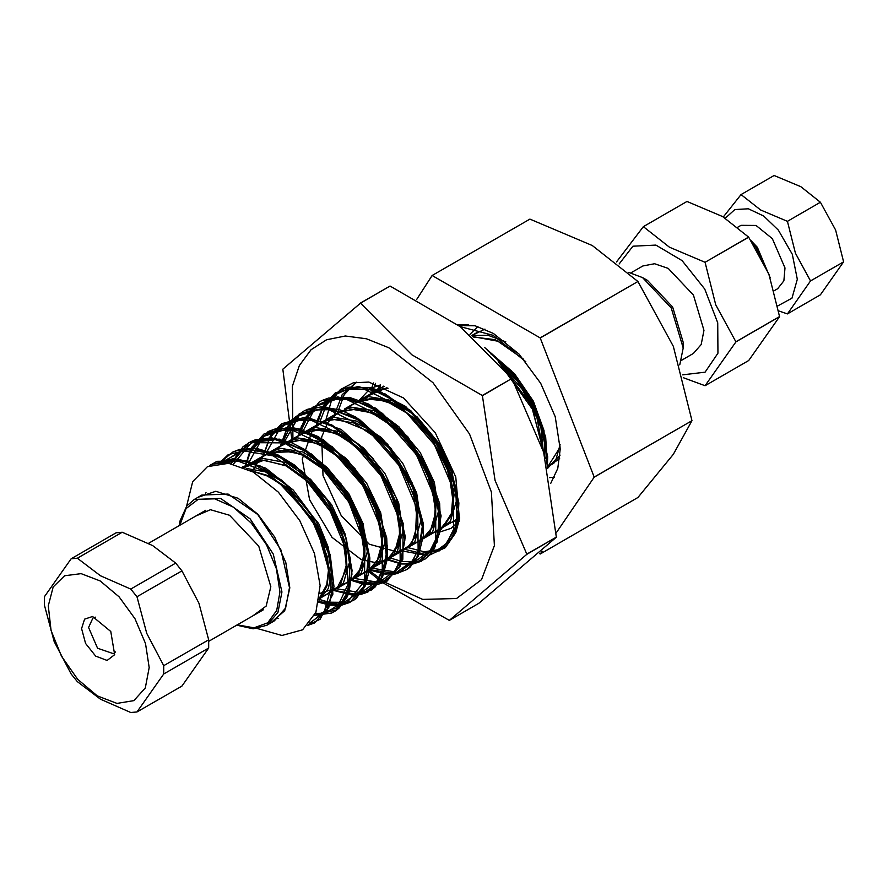 <?xml version="1.0" encoding="UTF-8"?>
<svg xmlns="http://www.w3.org/2000/svg" width="888" height="888" viewBox="0 0 888 888"><rect width="100%" height="100%" fill="white"/><g stroke="black" fill="none" stroke-linecap="round" stroke-linejoin="round"><path stroke-width="1.33" d="M195.749 516.083L210.489 509.668L229.537 515.284L258.708 546.087L270.785 586.746L266.134 606.049L253.213 615.606M236.685 625.152L253.191 628.771L266.855 625.252L274.436 620.867L285.57 608.058L289.477 587.623L280.83 549.672L257.775 514.529L228.105 494.017L201.809 495.071L194.228 499.445L186.769 505.949L179.975 521.145L179.221 525.618M556.099 532.966L594.183 477.156L691.93 420.723L594.183 477.1L540.193 337.951L637.939 281.518L540.159 337.895L432.167 275.558L529.87 219.125L432.134 275.558L416.816 299.223M691.93 420.723L673.282 454.312L637.939 497.535L540.193 553.968L542.279 551.27M529.914 219.125L592.252 245.477L637.895 281.463M637.939 281.518L673.282 346.276L691.93 420.668M539.693 553.657L540.193 553.968M550.66 483.461L557.808 468.42L560.261 449.15L555.167 416.683L540.681 383.283L519.003 354.035L493.428 333.4L474.858 325.718L457.742 324.719M458.363 325.175L458.807 324.575M559.718 458.608L547.363 466.988L553.879 463.225M478.055 331.89L471.55 335.642L484.981 329.137M278.621 618.414L277.922 618.437L278.621 618.414M205.661 493.273L206.027 492.674L205.661 493.273M257.165 628.504L281.962 635.486L302.553 629.803L315.906 612.298L320.08 585.547L314.452 553.457L299.844 520.745L278.399 492.218L253.28 472.05L228.605 463.259L207.415 466.611L192.707 481.64L186.558 506.204M214.374 464.013L238.04 458.996L265.823 468.242L293.262 490.065L315.95 520.701L330.269 554.889L333.999 586.757L326.706 610.844L309.834 622.976M221.922 462.97L243.356 449.384L271.983 452.447L302.408 471.395L328.893 502.364L346.475 539.094L351.937 574.214L344.466 600.665L325.763 613.109M324.953 613.242L315.451 613.408M233.433 464.069L251.337 442.69L279.332 439.172L311.566 454.123L341.214 484.093L362.071 522.299L369.83 560.173L363.07 589.199L343.601 602.819M342.768 602.963L330.813 602.752M330.78 602.752L319.291 599.345M248.485 463.125L263.281 436.419L290.232 428.005L323.31 439.693L354.989 468.531L378.133 507.503L387.579 547.197L381.429 578.021L361.46 592.496M360.639 592.64L336.452 588.755M266.356 452.68L281.207 426.051L308.18 417.715L341.236 429.459L372.905 458.319L396.004 497.28L405.416 536.94L399.256 567.732L379.298 582.206M378.477 582.339L354.29 578.454M284.216 442.257L299.112 415.684L326.107 407.414L359.163 419.214L390.809 448.096L413.886 487.057L423.276 526.706L417.083 557.475L397.114 571.916M396.292 572.061L372.128 568.165M301.698 433.71L315.984 406.216L342.746 397.058L375.924 408.236L407.903 436.885L431.39 475.957L441.081 515.906L435.02 547.008L414.974 561.605M414.141 561.749L402.175 561.56L389.965 557.853M319.869 421.789L326.329 405.017L337.174 393.273L351.626 387.357L368.687 387.701L405.727 406.449L437.995 443.822L456.599 488.722L456.599 527.883L449.528 541.502L438.428 549.683L424.142 551.759L407.814 547.552M337.373 413.109L344.178 394.716L356.121 382.229M374.692 385.88L375.48 383.45M484.437 347.363L511.477 370.984L533.055 402.675L545.731 436.963L547.585 467.954M458.841 325.541L475.169 325.796M547.374 467.01L547.685 456.654L538.361 416.228L514.918 376.368L486.591 349.484M339.993 390.132L348.906 387.113L370.551 387.801L377.888 390.021L410.878 410.811L437.373 442.768L452.125 473.104L458.819 502.941L457.786 524.142L455.222 532.767L446.475 545.931L442.835 548.84L457.12 525.363L455.788 488.422L438.894 446.997L410.167 411.211L376.168 389.854L344.688 388.245L339.993 390.132L322.966 406.948L317.027 424.864M387.557 559.251L401.343 563.558M401.465 563.58L412.276 563.847M413.497 563.669L425.019 559.107L430.824 553.89L440.592 525.618L434.399 486.28L413.42 445.499L382.317 413.253L348.24 397.48L322.055 400.477L319.014 402.131L301.321 426.318L299.178 435.164M369.708 569.552L383.505 573.848M383.871 573.914L394.439 574.148M395.549 573.992L407.115 569.452L417.504 557.353L422.588 524.864L411.666 484.016L387.002 444.799L354.201 416.816L320.768 406.97L304.251 410.767L294.405 417.826L281.329 445.465M351.881 579.853L360.45 583.005L387.279 580.996L402.863 559.307L403.119 523.332L387.656 481.895L359.84 445.121L326.018 422.044L293.95 418.37L270.995 435.187L263.725 454.567M334.043 590.143L351.481 594.905L371.506 590.009L375.557 586.679L386.802 559.94L382.206 521.3L362.515 480.197L332.134 446.708L298.002 429.048L267.965 431.646L248.895 454.09L245.665 466.056M318.914 601.609L341.913 604.906L353.613 600.332L362.648 590.664L369.286 559.496L359.895 519.036L336.397 479.209L304.073 449.75L270.352 437.928L250.705 441.68L242.99 446.764L231.346 463.658M314.563 615.384L331.524 613.02L335.742 610.667L348.451 593.095L350.294 558.186L336.297 516.838L309.457 479.176L275.891 454.412L243.301 448.695L232.934 451.937L219.503 463.125M307.947 625.163L320.146 619.291L332.856 594.15L329.848 556.288L311.51 514.973L281.907 480.319L247.796 460.828L217.016 461.36L209.446 465.656M250.682 470.607L268.742 476.368L286.813 488.533L316.517 526.906L328.582 569.486L326.495 587.079L319.258 599.544M242.535 466.855L261.904 459.929L285.47 465.423L309.435 482.806L329.77 508.247L342.668 537.284L346.453 564.713L340.448 585.114L325.829 594.882M258.019 458.918L276.712 449.683L300.544 454.001L325.352 470.585L346.42 496.115L360.195 525.962L364.391 554.034L358.053 574.902L343.145 584.892M275.558 448.795L294.083 439.471L317.982 443.567L342.701 459.729L363.869 485.359L377.977 515.073L382.106 543.134L376.19 564.446L361.338 574.381M292.996 438.728L311.588 429.381L335.32 432.889L360.029 449.128L381.474 474.536L395.537 504.107L399.977 532.445L394.294 553.812L379.431 563.936M311.455 428.072L330.17 418.836L353.935 423.01L378.743 439.604L399.889 465.068L413.63 494.871L417.926 523.021L411.655 543.9L396.747 553.946M329.226 417.815L347.774 408.513L371.695 412.765L396.448 429.026L417.538 454.678L431.557 484.448L435.642 512.454L429.581 533.644L414.718 543.567M346.509 407.836L363.825 398.656L385.991 400.976L409.412 414.607L430.558 437.273L446.02 464.657L453.091 492.307L451.293 515.573L440.703 529.97M440.504 530.081L432.967 533.033M364.824 397.258L386.913 387.723M459.429 518.969L458.552 519.58M458.363 519.702L450.405 522.965M382.85 386.857L383.494 386.202M501.243 365.323L531.557 405.361L542.812 449.35M472.594 336.53L497.879 341.17L523.742 359.307M560.15 444.622L556.066 459.018L547.674 468.342M469.996 334.332L477.888 326.54M250.649 470.596L268.642 475.779L286.868 487.623L316.938 525.574L329.248 568.375L327.028 585.825L319.48 597.99M244.211 467.532L264.069 460.151L288.611 466.522L313.231 485.248L333.266 512.443L345.01 542.568L346.364 569.486L337.318 587.701L319.924 593.417M252.347 471.528L258.641 460.672M260.573 458.585L266.655 453.946L285.17 449.916L306.815 456.399L328.449 472.327L346.964 495.171L359.696 521.334L364.879 546.742L361.904 567.432L350.904 580.408M283.994 443.933L302.963 439.604L324.608 446.087L346.253 461.993L364.768 484.815L377.522 510.977L382.728 536.408L379.753 557.098L369.23 569.83L370.995 568.686L379.22 557.564L380.686 552.947L382.051 537.695L374.481 505.683L355.877 474.037L330.369 450.272L311.966 441.569L303.341 439.904L286.891 442.402L284.46 443.656M301.72 433.699L320.879 429.315L342.502 435.819L364.113 451.726L382.617 474.525L395.36 500.677L400.555 526.062L397.602 546.753L387.124 559.507L375.324 562.57L361.349 559.673L332.045 537.329L309.623 499.689L302.231 459.096L312.92 428.926L324.309 421.056L338.639 419.014L371.284 432.378L400.433 464.18L416.805 503.385L415.451 536.452L408.203 546.897L397.391 551.903L369.286 544.211L341.159 515.639L323.054 475.491L321.656 436.974L327.783 422.444L337.984 412.754L356.488 408.702L378.133 415.184L399.778 431.113L418.292 453.935L431.046 480.097L436.241 505.527L433.266 526.218L422.344 539.171M355.156 402.841L374.325 398.412L395.893 404.85L417.482 420.679L435.986 443.389L448.773 469.463L454.057 494.849L451.226 515.595L440.881 528.46L442.601 527.317L451.726 512.953L453.357 503.008L448.862 472.716L432.489 439.937L407.825 413.431L394.272 404.75L379.72 399.467L370.818 398.546L355.855 402.431M458.452 518.326L457.886 518.648M498.224 361.838L517.06 380.575L531.934 403.763L541.003 428.271L543.223 450.782M473.149 337.007L495.138 339.627L518.414 353.424M560.228 446.964L547.63 466.833M214.397 464.002L238.106 461.094L265.346 471.484L291.764 493.262L313.42 523.409L327.361 556.632L331.013 587.501L324.398 611.432L308.758 624.275M220.08 463.081L243.123 450.76L273.238 455.844L304.273 477.677L330.369 511.344L345.909 549.406L348.151 584.16L336.974 607.792L314.641 615.229M341.98 605.039L349.95 602.441L365.579 584.26L368.598 553.146L358.153 515.551L336.086 479.209L306.593 451.648L275.391 438.583L248.54 442.812L231.202 463.636L240.06 450.716L252.458 442.668L284.393 442.901L319.48 464.935L348.784 501.953L364.913 544.699L364.369 581.44L347.208 602.397L318.825 602.097M245.121 466.378L251.359 449.261L261.927 436.929L276.09 430.369L293.073 430.403L330.392 448.562L362.926 485.681L382.151 530.869L382.295 570.229L375.346 584.171L364.38 592.64L350.061 594.671L333.577 590.409M263.159 455.955L269.264 438.661L279.742 426.373L294.106 420.213L311.211 420.268L348.34 438.272L380.974 475.724L399.966 520.668L400.144 560.261L393.24 574.103L382.029 582.195L367.621 584.26L351.237 580.219M280.874 445.732L286.868 428.449L297.547 416.372L311.921 410.012L328.893 409.745L366.045 428.072L398.867 465.245L417.682 510.378L418.104 549.994L410.944 563.603L399.744 571.883L385.459 574.181L369.086 569.907M298.59 435.509L304.817 418.403L315.418 406.105L329.592 399.511L346.542 399.434L383.86 417.682L416.45 454.723L435.631 499.966L435.841 539.338L428.826 553.224L417.86 561.738L403.574 563.836L386.713 559.74M316.65 425.075L322.81 407.825L333.278 395.482L347.585 389.255L364.679 389.366L401.864 407.348L434.432 444.766L453.513 489.732L453.635 529.259L446.764 543.179L435.631 551.326L421.223 553.357L404.806 549.295M334.443 414.796L342.191 394.616L356.421 382.184M371.839 387.523L373.482 382.95M459.451 518.792L458.375 518.359M500 363.869L532.378 409.146L545.31 458.497M460.361 326.673L493.217 335.309L525.774 361.716M554.501 477.167L549.594 477.633M210.489 464.901L233.278 458.619L260.495 466.122L287.956 486.136L311.455 515.34L327.394 548.951L333.422 581.474L328.76 607.592L314.319 623.043L307.859 625.263M219.38 463.148L228.26 454.645L253.724 448.44L284.082 458.996L313.675 484.093L336.974 518.714L349.683 555.966L349.595 588.466L336.963 609.745L314.496 615.517M349.95 602.441L335.575 605.427L318.881 601.798M245.454 466.178L252.059 447.075L264.014 433.988L286.813 427.716L314.03 435.242L341.48 455.255L364.979 484.448L380.919 518.059L386.946 550.571L382.273 576.689L367.843 592.13L359.818 594.671M358.674 594.838L333.833 590.265M263.492 454.756L270.13 436.385L281.796 423.731L304.595 417.404L331.823 424.908L359.318 444.944L382.817 474.17L398.768 507.792L404.784 540.337L400.088 566.455L385.614 581.873L377.655 584.382M376.523 584.548L351.659 579.975M281.352 444.311L288.001 426.051L299.611 413.431L327.261 407.459L360.084 420.734L391.009 450.083L413.408 488.766L422.555 527.916L416.716 558.574L397.491 573.681L369.497 569.674M298.967 435.286L312.176 407.514L337.518 396.836L369.641 405.439L401.642 431.235L426.684 468.276L439.471 508.114L437.44 541.658L421.345 561.238L413.331 563.769M410.489 564.124L401.398 563.736M401.276 563.714L387.346 559.373M317.005 423.887L323.654 405.483L335.342 392.818L358.13 386.513L385.359 394.017L412.831 414.041L436.33 443.256L452.281 476.867L458.297 509.401L453.624 535.519L439.172 550.96M459.485 518.525L458.719 518.181M487.512 350.394L512.62 373.948L532.589 404.218L544.666 436.652L547.241 466.411M197.769 497.391L215.74 491.264L238.117 498.301L257.897 514.263L274.658 536.874L285.858 562.703L289.799 587.801L284.693 610.711L270.407 623.198M679.731 364.835L683.161 347.941L671.261 307.892L642.535 277.567L628.693 272.383M683.161 347.941L683.161 342.269L672.704 307.059L647.452 280.408L642.535 277.567M681.485 360.317L693.45 353.413L701.187 344.5L703.907 330.292L693.45 295.082L668.198 268.431L654.534 263.681L642.945 265.923L630.98 272.827M682.65 374.88L705.072 372.183L717.893 353.18L717.748 322.844L704.695 289.066L682.117 260.661L655.921 245.033L632.922 246.254L619.114 264.002M683.405 377.711L705.083 385.736L735.908 341.88L715.728 304.817L705.083 262.337L669.43 247.219L643.367 226.673L616.505 261.904M643.367 226.673L686.968 201.498L722.566 216.539L748.628 237.096L705.028 262.271M686.968 201.498L643.312 226.673M735.908 341.88L779.52 316.705L748.684 360.561L705.083 385.736M705.083 262.337L748.684 237.163L768.864 274.148L779.52 316.616L735.908 341.791M741.091 194.55L774.147 175.469L800.876 186.758L820.445 202.198L835.608 229.959L843.6 261.86L820.445 294.805L787.39 313.886L810.544 280.952L795.382 253.18L787.39 221.279L760.661 209.979L741.091 194.55L723.332 216.983M787.39 221.279L820.445 202.198M843.6 261.86L810.544 280.952M778.621 310.867L787.39 313.886M725.33 218.182L734.776 209.546L748.307 208.791L763.669 216.028L778.332 230.07L792.285 254.312L797.269 279.287L791.941 298.202L777.733 305.894M774.269 290.687L777.677 288.711L783.882 280.774L785.036 267.932L772.327 238.617L756.01 225.441L741.091 225.33L737.939 227.15M770.162 277.622L757.353 247.253L751.082 240.648M769.208 275.036L755.533 246.775L753.623 244.5M77.334 558.186L122.244 532.256L116.051 532.811L71.14 558.741L44.4 596.78L44.4 605.039L54.124 641.602L71.14 673.959L77.334 681.662L100.422 699.2L130.814 712.531L137.007 711.987L163.747 673.937L163.747 665.689L146.731 633.333L137.007 596.769L130.814 589.066L100.422 575.735L77.334 558.186L71.14 558.741M95.504 617.182L92.885 618.07L88.622 627.483L97.602 648.185L113.453 653.69L115.529 651.87M81.618 628.571L84.638 619.114L92.618 616.472L110.822 631.468L114.707 654.722L107.104 660.505L95.627 656.088L85.581 643.5L81.618 628.571M48.296 605.849L53.125 587.012L64.646 575.713L81.152 573.615L100.233 581.018L119.103 596.836L134.976 618.747L145.543 643.556L149.239 667.61L145.255 688.034L133.91 700.621L117.005 703.385L97.214 695.881L77.667 679.309L61.439 656.276L51.104 630.425L48.296 605.849M122.244 532.256L152.625 545.598L175.724 563.136L181.918 570.84L198.934 603.196L208.658 639.76L208.658 648.007L181.918 686.058L137.007 711.987M175.724 563.136L130.814 589.066M137.007 596.769L181.918 570.84M208.658 639.76L163.747 665.689M163.747 673.937L208.658 648.007M511.954 378.621L543.667 452.347L556.321 537.085L526.773 554.145L495.06 480.408L482.406 395.682L511.854 378.454L482.306 395.515L411.866 354.812L360.484 303.119L282.884 369.164L291.819 439.416M556.299 537.229L478.832 603.296L449.284 620.357L526.751 554.29L556.321 537.085M367.632 570.751L381.485 581.718M383.094 582.894L449.284 620.357M360.484 303.119L390.032 286.058L360.35 303.097M384.793 582.217L422.71 599.356L456.51 598.479L481.54 579.698L494.339 545.598L491.408 492.074L469.586 434.054L433.044 382.673L388.789 347.763L366.411 338.75L345.321 336.041L326.54 339.771L310.978 349.75L299.378 365.501L292.33 386.247L292.962 438.55M368.82 570.063L383.272 581.185M390.032 286.058L460.461 326.751L511.854 378.454M452.847 521.556L459.052 521.256L451.004 528.316L440.426 531.823M380.375 384.992L377.467 389.399M379.764 388.633L380.319 385.081M458.952 521.278L458.341 521.056M458.164 520.99L455.588 519.968M380.364 384.992L370.241 388.445L358.819 400.732M434.643 532.067L440.226 531.845M326.24 418.692L331.157 401.82L340.359 389.599L353.213 382.861L368.831 382.095L403.452 397.935L435.253 432.667L455.722 477L459.407 519.103L455.788 532.711L445.31 547.718L429.725 555.011M426.928 555.4L401.942 550.937M179.776 525.296L186.025 508.558L198.257 499.311L214.818 498.834L233.4 507.192L251.448 523.243L266.478 544.755L276.412 568.775L279.887 591.996L276.756 610.356L267.765 622.832L254.024 627.86L237.24 624.83M266.855 625.252L277.988 612.431L281.907 591.996L273.249 554.057L250.194 518.903L220.524 498.39L194.228 499.445M246.32 468.453L265.412 471.861L285.314 483.272L318.659 523.565L328.305 547.441L331.668 569.941L328.449 588.267L319.169 600.144M243.368 467.188L262.171 458.363L285.925 462.581L310.611 479.298L331.613 504.817L345.365 534.487L349.439 562.515L343.345 583.427L328.438 593.384M260.617 457.431L279.232 448.096L303.019 452.036L327.872 468.365L349.006 493.917L363.037 523.631L367.332 551.803L361.283 572.982L346.42 582.994M278.244 447.252L296.803 437.828L320.557 441.614L345.277 457.753L366.611 483.161L380.697 512.798L385.159 541.014L379.409 562.448L364.602 572.505M296.381 436.785L315.018 427.45L338.816 431.468L363.525 447.918L384.793 473.271L398.712 503.085L402.986 531.202L397.003 552.369L382.106 562.393M314.219 426.484L332.822 417.182L356.699 421.19L381.496 437.64L402.686 463.181L416.694 493.04L420.768 521.112L414.685 542.224L399.778 552.192M331.701 416.383L350.316 407.048L374.092 410.678L398.934 426.962L420.29 452.525L434.332 482.262L438.661 510.556L432.667 531.768L417.749 541.824M349.794 405.938L368.453 396.614L392.263 400.555L417.083 416.96L438.328 442.524L452.258 472.261L456.554 500.566L450.349 521.5L435.486 531.579M371.772 391.919L384.293 386.535M459.385 519.203L453.491 521.178M490.898 353.868L514.574 373.859L533.344 401.143L544.022 430.613L544.844 456.698M471.45 335.564L487.856 335.264L505.849 341.913M560.051 455.1L547.63 468.154M319.403 598.601L459.607 517.66L319.403 598.601M243.578 467.266L338.273 412.587L243.578 467.266M344.389 409.057L356.565 402.031L344.389 409.057M361.66 399.089L383.771 386.324L361.66 399.089M335.742 610.667L339.072 608.047L347.219 596.803L349.084 592.141L352.081 570.562L346.142 537.973L325.63 497.491L294.96 465.268L277.433 454.567L256.754 448.385L239.882 449.372L232.934 451.937M353.613 600.332L356.199 598.368L365.123 586.346L369.508 569.685L369.852 557.93L363.026 524.852L346.154 491.131L327.328 467.743L305.672 450.016L291.075 442.446L271.428 437.795L255.378 439.782L250.705 441.68M371.506 590.009L382.628 576.745L387.468 558.352L386.746 537.884L373.715 497.724L348.196 460.628L318.392 436.685L299.389 429.048L293.573 427.927L275.924 428.693L268.565 431.346M407.115 569.452L410.09 567.154L418.381 556.021L423.299 535.686L423.099 522.954L412.021 482.684L387.612 444.2L356.11 417.238L340.493 410.034L321.8 406.815L307.981 409.202L304.251 410.767M425.019 559.107L433.355 550.704L440.726 529.759L439.704 503.563L425.419 463.292L399.034 426.906L368.82 404.151L349.439 397.413L328.571 398.024L322.055 400.477M468.22 324.542L458.053 324.941M251.337 470.962L264.68 474.669L278.943 482.584L311.078 517.316L324.031 544.955L328.593 571.117L327.195 583.705L319.491 597.924M266.655 453.946L269.264 452.614L293.351 451.648L303.563 455.489L318.992 465.223L342.257 489.954L358.408 520.557L364.247 549.517L361.849 566.622L358.896 572.771L354.656 577.788L350.96 580.375M302.364 433.311L317.271 429.448L328.438 430.891L343.778 437.273L370.03 459.307L388.911 487.801L398.879 517.959L399.611 536.507L398.335 543.389L389.133 558.175L387.124 559.507M337.984 412.754L340.47 411.477L357.498 409.068L365.612 410.711L381.241 417.715L407.459 440.748L427.017 472.46L435.453 504.806L434.254 521.844L432.534 527.183L424.475 537.817L422.732 538.938M373.726 392.119L376.401 390.764L388.023 388.256M459.607 517.604L458.719 518.17M501.531 365.656L522.477 389.61L536.985 418.093L542.646 448.795M282.484 444.799L284.293 443.656M404.917 549.35L403.174 550.227M228.26 454.645L219.281 463.159M307.803 625.319L314.319 623.043M264.014 433.988L251.837 447.175L244.966 466.466M318.803 602.242L329.814 605.15M329.948 605.161L340.726 605.239M281.796 423.731L271.217 434.443L262.793 456.166M333.3 590.576L358.586 594.927M359.851 594.716L367.843 592.13M299.611 413.431L287.756 426.207L280.852 444.733M351.126 580.286L363.392 584.193M365.468 584.537L376.434 584.626M377.689 584.426L385.614 581.873M335.342 392.818L323.521 405.428L317.627 419.469L316.317 425.263M386.813 559.673L401.176 563.958M401.309 563.98L412.099 564.035M413.353 563.825L421.345 561.238M458.175 518.481L459.418 519.014M208.713 641.303L263.314 609.779M148.54 543.334L205.85 510.245"/></g></svg>
